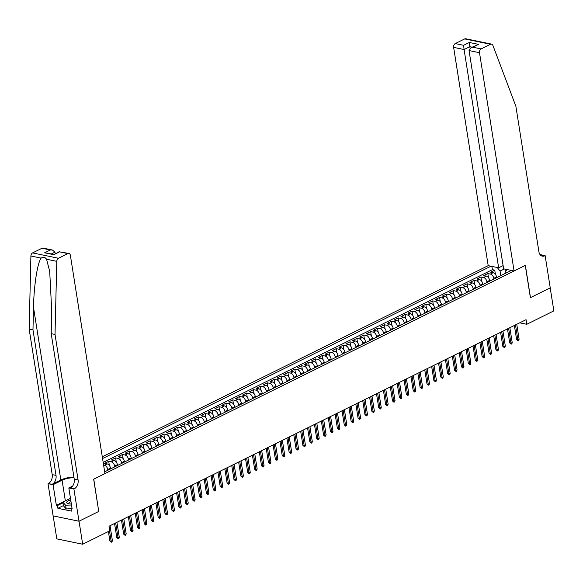 <?xml version="1.0" encoding="UTF-8"?>
<svg xmlns="http://www.w3.org/2000/svg" width="583" height="583" viewBox="0 0 583 583"><rect width="100%" height="100%" fill="white"/><g stroke="black" fill="none" stroke-linecap="round" stroke-linejoin="round"><path stroke-width="0.87" d="M503.107 265.6L498.654 267.808L488.197 265.644L102.28 456.773M53.155 515.889L56.799 538.889L82.677 544.231L109.735 530.836L109.006 526.23L526.063 319.681L526.792 324.286L553.85 310.885L550.206 287.864L530.384 297.68L525.276 265.44L93.746 479.16L98.738 511.371M496.658 277.705L496.541 276.976A3.972 2.507 -116.3 0 0 493.16 272.713L490.609 272.181L494.741 270.133L495.404 274.323M493.903 279.068L493.786 278.339A3.972 2.507 -116.3 0 0 490.405 274.076L487.847 273.551L488.51 277.741M487.847 273.551L483.715 275.599L486.266 276.123A3.972 2.507 -116.3 0 1 489.647 280.387L489.764 281.115M482.87 284.533L482.753 283.797A3.972 2.507 -116.3 0 0 479.372 279.541L476.821 279.009L480.953 276.961L481.624 281.152M475.976 287.944L475.859 287.215A3.972 2.507 -116.3 0 0 472.478 282.952L469.927 282.427L474.066 280.379L474.73 284.57M469.082 291.362L468.965 290.625A3.972 2.507 -116.3 0 0 465.584 286.37L463.033 285.838L467.172 283.79L467.836 287.98M462.188 294.772L462.071 294.043A3.972 2.507 -116.3 0 0 458.69 289.78L456.139 289.255L460.279 287.208L460.942 291.398M455.294 298.19L455.177 297.454A3.972 2.507 -116.3 0 0 451.796 293.198L449.245 292.666L453.385 290.618L454.048 294.809M448.4 301.6L448.291 300.872A3.972 2.507 -116.3 0 0 444.909 296.609L442.351 296.084L446.491 294.036L447.154 298.226M441.506 305.011L441.397 304.282A3.972 2.507 -116.3 0 0 438.015 300.026L435.457 299.494L439.597 297.447L440.26 301.637M434.619 308.429L434.503 307.7A3.972 2.507 -116.3 0 0 431.121 303.437L428.563 302.912L432.703 300.864L433.366 305.047M427.725 311.839L427.609 311.111A3.972 2.507 -116.3 0 0 424.227 306.847L421.669 306.323L425.809 304.275L426.472 308.465M420.831 315.257L420.715 314.529A3.972 2.507 -116.3 0 0 417.333 310.265L414.783 309.741L418.915 307.693L419.578 311.876M413.937 318.668L413.821 317.939A3.972 2.507 -116.3 0 0 410.439 313.676L407.889 313.151L412.021 311.103L412.684 315.294M407.043 322.086L406.927 321.357A3.972 2.507 -116.3 0 0 403.545 317.094L400.995 316.569L405.127 314.514L405.79 318.704M400.149 325.496L400.033 324.767A3.972 2.507 -116.3 0 0 396.651 320.504L394.101 319.98L398.233 317.932L398.896 322.122M393.255 328.914L393.139 328.185A3.972 2.507 -116.3 0 0 389.757 323.922L387.207 323.39L391.339 321.342L392.002 325.533M386.361 332.325L386.245 331.596A3.972 2.507 -116.3 0 0 382.863 327.333L380.313 326.808L384.445 324.76L385.108 328.95M379.467 335.742L379.351 335.014A3.972 2.507 -116.3 0 0 375.969 330.75L373.419 330.218L377.551 328.171L378.221 332.361M372.573 339.153L372.457 338.424A3.972 2.507 -116.3 0 0 369.075 334.161L366.525 333.636L370.664 331.589L371.327 335.779M365.679 342.571L365.563 341.835A3.972 2.507 -116.3 0 0 362.181 337.579L359.631 337.047L363.77 334.999L364.433 339.189M358.785 345.981L358.669 345.253A3.972 2.507 -116.3 0 0 355.287 340.989L352.737 340.465L356.876 338.417L357.539 342.607M351.892 349.399L351.775 348.663A3.972 2.507 -116.3 0 0 348.394 344.407L345.843 343.875L349.982 341.827L350.645 346.018M344.998 352.81L344.888 352.081A3.972 2.507 -116.3 0 0 341.507 347.818L338.949 347.293L343.088 345.245L343.751 349.436M338.104 356.228L337.994 355.492A3.972 2.507 -116.3 0 0 334.613 351.236L332.055 350.704L336.194 348.656L336.857 352.846M331.217 359.638L331.1 358.909A3.972 2.507 -116.3 0 0 327.719 354.646L325.161 354.121L329.3 352.074L329.963 356.264M324.323 363.056L324.206 362.32A3.972 2.507 -116.3 0 0 320.825 358.064L318.267 357.532L322.406 355.484L323.069 359.675M317.429 366.467L317.312 365.738A3.972 2.507 -116.3 0 0 313.931 361.475L311.38 360.95L315.512 358.902L316.175 363.085M310.535 369.877L310.418 369.148A3.972 2.507 -116.3 0 0 307.037 364.885L304.486 364.36L308.618 362.313L309.281 366.503M303.641 373.295L303.524 372.566A3.972 2.507 -116.3 0 0 300.143 368.303L297.592 367.778L301.724 365.73L302.388 369.913M296.747 376.705L296.63 375.977A3.972 2.507 -116.3 0 0 293.249 371.714L290.698 371.189L294.83 369.141L295.494 373.331M289.853 380.123L289.736 379.395A3.972 2.507 -116.3 0 0 286.355 375.131L283.804 374.607L287.936 372.552L288.6 376.742M282.959 383.534L282.842 382.805A3.972 2.507 -116.3 0 0 279.461 378.542L276.91 378.017L281.042 375.969L281.706 380.16M276.065 386.952L275.948 386.223A3.972 2.507 -116.3 0 0 272.567 381.96L270.016 381.435L274.148 379.38L274.819 383.57M269.171 390.362L269.055 389.633A3.972 2.507 -116.3 0 0 265.673 385.37L263.122 384.846L267.262 382.798L267.925 386.988M262.277 393.78L262.161 393.051A3.972 2.507 -116.3 0 0 258.779 388.788L256.228 388.256L260.368 386.208L261.031 390.399M255.383 397.191L255.267 396.462A3.972 2.507 -116.3 0 0 251.885 392.199L249.335 391.674L253.474 389.626L254.137 393.816M248.489 400.608L248.373 399.88A3.972 2.507 -116.3 0 0 244.991 395.617L242.441 395.085L246.58 393.037L247.243 397.227M241.595 404.019L241.486 403.29A3.972 2.507 -116.3 0 0 238.104 399.027L235.547 398.502L239.686 396.455L240.349 400.645M234.701 407.437L234.592 406.701A3.972 2.507 -116.3 0 0 231.211 402.445L228.653 401.913L232.792 399.865L233.455 404.055M227.815 410.847L227.698 410.119A3.972 2.507 -116.3 0 0 224.317 405.855L221.759 405.331L225.898 403.283L226.561 407.473M220.921 414.265L220.804 413.529A3.972 2.507 -116.3 0 0 217.423 409.273L214.865 408.741L219.004 406.694L219.667 410.884M214.027 417.676L213.91 416.947A3.972 2.507 -116.3 0 0 210.529 412.684L207.978 412.159L212.11 410.111L212.773 414.302M207.133 421.094L207.016 420.358A3.972 2.507 -116.3 0 0 203.635 416.102L201.084 415.57L205.216 413.522L205.879 417.712M200.239 424.504L200.122 423.775A3.972 2.507 -116.3 0 0 196.741 419.512L194.19 418.988L198.322 416.94L198.985 421.13M193.345 427.915L193.228 427.186A3.972 2.507 -116.3 0 0 189.847 422.923L187.296 422.398L191.428 420.35L192.091 424.541M186.451 431.333L186.334 430.604A3.972 2.507 -116.3 0 0 182.953 426.341L180.402 425.816L184.534 423.768L185.197 427.951M179.557 434.743L179.44 434.014A3.972 2.507 -116.3 0 0 176.059 429.751L173.508 429.226L177.64 427.179L178.303 431.369M172.663 438.161L172.546 437.432A3.972 2.507 -116.3 0 0 169.165 433.169L166.614 432.644L170.746 430.597L171.417 434.78M165.769 441.571L165.652 440.843A3.972 2.507 -116.3 0 0 162.271 436.58L159.72 436.055L163.859 434.007L164.523 438.197M158.875 444.989L158.758 444.261A3.972 2.507 -116.3 0 0 155.377 439.997L152.826 439.473L156.965 437.418L157.629 441.608M151.981 448.4L151.864 447.671A3.972 2.507 -116.3 0 0 148.483 443.408L145.932 442.883L150.071 440.835L150.735 445.026M145.087 451.818L144.97 451.089A3.972 2.507 -116.3 0 0 141.589 446.826L139.038 446.294L143.178 444.246L143.841 448.436M138.193 455.228L138.084 454.5A3.972 2.507 -116.3 0 0 134.702 450.236L132.144 449.712L136.284 447.664L136.947 451.854M131.299 458.646L131.19 457.917A3.972 2.507 -116.3 0 0 127.808 453.654L125.25 453.122L129.39 451.074L130.053 455.265M124.412 462.057L124.296 461.328A3.972 2.507 -116.3 0 0 120.914 457.065L118.356 456.54L122.496 454.492L123.159 458.683M117.518 465.474L117.402 464.738A3.972 2.507 -116.3 0 0 114.02 460.483L111.462 459.951L115.602 457.903L116.265 462.093M110.624 468.885L110.508 468.156A3.972 2.507 -116.3 0 0 107.126 463.893L104.568 463.368L108.708 461.321L109.371 465.511M104.67 471.836L511.349 270.425M490.93 266.212L102.564 458.544M107.862 470.255L107.746 469.519L110.508 468.156M114.756 466.837L114.64 466.109L117.402 464.738M121.65 463.427L121.534 462.691L124.296 461.328M128.544 460.009L128.428 459.28L131.19 457.917M135.438 456.598L135.322 455.862L138.084 454.5M142.332 453.18L142.216 452.452L144.97 451.089M149.226 449.77L149.11 449.034L151.864 447.671M156.12 446.352L156.004 445.623L158.758 444.261M163.014 442.942L162.897 442.213L165.652 440.843M169.908 439.524L169.791 438.795L172.546 437.432M176.802 436.113L176.685 435.384L179.44 434.014M183.696 432.695L183.579 431.967L186.334 430.604M190.583 429.285L190.473 428.556L193.228 427.186M197.477 425.867L197.367 425.138L200.122 423.775M204.371 422.456L204.254 421.728L207.016 420.358M211.265 419.039L211.148 418.31L213.91 416.947M218.159 415.628L218.042 414.899L220.804 413.529M225.053 412.217L224.936 411.481L227.698 410.119M231.947 408.8L231.83 408.071L234.592 406.701M238.841 405.389L238.724 404.653L241.486 403.29M245.734 401.971L245.618 401.242L248.373 399.88M252.628 398.561L252.512 397.825L255.267 396.462M259.522 395.143L259.406 394.414L262.161 393.051M266.416 391.732L266.3 390.996L269.055 389.633M273.31 388.314L273.194 387.586L275.948 386.223M280.204 384.904L280.088 384.175L282.842 382.805M287.098 381.486L286.982 380.757L289.736 379.395M293.985 378.075L293.876 377.347L296.63 375.977M300.879 374.658L300.77 373.929L303.524 372.566M307.773 371.247L307.656 370.518L310.418 369.148M314.667 367.829L314.55 367.101L317.312 365.738M321.561 364.419L321.444 363.69L324.206 362.32M328.455 361.001L328.338 360.272L331.1 358.909M335.349 357.59L335.232 356.862L337.994 355.492M342.243 354.173L342.126 353.444L344.888 352.081M349.137 350.762L349.02 350.033L351.775 348.663M356.031 347.351L355.914 346.615L358.669 345.253M362.925 343.934L362.808 343.205L365.563 341.835M369.819 340.523L369.702 339.787L372.457 338.424M376.713 337.105L376.596 336.376L379.351 335.014M383.607 333.695L383.49 332.959L386.245 331.596M390.501 330.277L390.384 329.548L393.139 328.185M397.387 326.866L397.278 326.137L400.033 324.767M404.281 323.448L404.172 322.72L406.927 321.357M411.175 320.038L411.059 319.309L413.821 317.939M418.069 316.62L417.953 315.891L420.715 314.529M424.963 313.209L424.847 312.481L427.609 311.111M431.857 309.792L431.741 309.063L434.503 307.7M438.751 306.381L438.635 305.652L441.397 304.282M445.645 302.963L445.529 302.234L448.291 300.872M452.539 299.553L452.423 298.824L455.177 297.454M459.433 296.135L459.317 295.406L462.071 294.043M466.327 292.724L466.211 291.996L468.965 290.625M473.221 289.314L473.105 288.578L475.859 287.215M480.115 285.896L479.998 285.167L482.753 283.797M487.009 282.485L486.892 281.749L489.647 280.387M494.741 270.133L492.402 269.652L103.176 462.414M103.599 465.103L104.364 465.263A3.972 2.507 63.7 0 1 107.746 469.519M108.708 461.321L111.258 461.845A3.972 2.507 63.7 0 1 114.64 466.109M115.602 457.903L118.152 458.435A3.972 2.507 63.7 0 1 121.534 462.691M122.496 454.492L125.046 455.017A3.972 2.507 63.7 0 1 128.428 459.28M129.39 451.074L131.94 451.606A3.972 2.507 63.7 0 1 135.322 455.862M136.284 447.664L138.834 448.189A3.972 2.507 63.7 0 1 142.216 452.452M143.178 444.246L145.728 444.778A3.972 2.507 63.7 0 1 149.11 449.034M150.071 440.835L152.622 441.36A3.972 2.507 63.7 0 1 156.004 445.623M156.965 437.418L159.516 437.95A3.972 2.507 63.7 0 1 162.897 442.213M163.859 434.007L166.41 434.532A3.972 2.507 63.7 0 1 169.791 438.795M170.746 430.597L173.304 431.121A3.972 2.507 63.7 0 1 176.685 435.384M177.64 427.179L180.198 427.703A3.972 2.507 63.7 0 1 183.579 431.967M184.534 423.768L187.092 424.293A3.972 2.507 63.7 0 1 190.473 428.556M191.428 420.35L193.986 420.875A3.972 2.507 63.7 0 1 197.367 425.138M198.322 416.94L200.88 417.464A3.972 2.507 63.7 0 1 204.254 421.728M205.216 413.522L207.767 414.047A3.972 2.507 63.7 0 1 211.148 418.31M212.11 410.111L214.661 410.636A3.972 2.507 63.7 0 1 218.042 414.899M219.004 406.694L221.555 407.225A3.972 2.507 63.7 0 1 224.936 411.481M225.898 403.283L228.449 403.808A3.972 2.507 63.7 0 1 231.83 408.071M232.792 399.865L235.343 400.397A3.972 2.507 63.7 0 1 238.724 404.653M239.686 396.455L242.236 396.979A3.972 2.507 63.7 0 1 245.618 401.242M246.58 393.037L249.13 393.569A3.972 2.507 63.7 0 1 252.512 397.825M253.474 389.626L256.024 390.151A3.972 2.507 63.7 0 1 259.406 394.414M260.368 386.208L262.918 386.74A3.972 2.507 63.7 0 1 266.3 390.996M267.262 382.798L269.812 383.322A3.972 2.507 63.7 0 1 273.194 387.586M274.148 379.38L276.706 379.912A3.972 2.507 63.7 0 1 280.088 384.175M281.042 375.969L283.6 376.494A3.972 2.507 63.7 0 1 286.982 380.757M287.936 372.552L290.494 373.084A3.972 2.507 63.7 0 1 293.876 377.347M294.83 369.141L297.388 369.666A3.972 2.507 63.7 0 1 300.77 373.929M301.724 365.73L304.282 366.255A3.972 2.507 63.7 0 1 307.656 370.518M308.618 362.313L311.169 362.837A3.972 2.507 63.7 0 1 314.55 367.101M315.512 358.902L318.063 359.427A3.972 2.507 63.7 0 1 321.444 363.69M322.406 355.484L324.957 356.009A3.972 2.507 63.7 0 1 328.338 360.272M329.3 352.074L331.851 352.598A3.972 2.507 63.7 0 1 335.232 356.862M336.194 348.656L338.745 349.188A3.972 2.507 63.7 0 1 342.126 353.444M343.088 345.245L345.639 345.77A3.972 2.507 63.7 0 1 349.02 350.033M349.982 341.827L352.533 342.359A3.972 2.507 63.7 0 1 355.914 346.615M356.876 338.417L359.427 338.942A3.972 2.507 63.7 0 1 362.808 343.205M363.77 334.999L366.321 335.531A3.972 2.507 63.7 0 1 369.702 339.787M370.664 331.589L373.215 332.113A3.972 2.507 63.7 0 1 376.596 336.376M377.551 328.171L380.109 328.703A3.972 2.507 63.7 0 1 383.49 332.959M384.445 324.76L387.003 325.285A3.972 2.507 63.7 0 1 390.384 329.548M391.339 321.342L393.897 321.874A3.972 2.507 63.7 0 1 397.278 326.137M398.233 317.932L400.791 318.456A3.972 2.507 63.7 0 1 404.172 322.72M405.127 314.514L407.685 315.046A3.972 2.507 63.7 0 1 411.059 319.309M412.021 311.103L414.571 311.628A3.972 2.507 63.7 0 1 417.953 315.891M418.915 307.693L421.465 308.218A3.972 2.507 63.7 0 1 424.847 312.481M425.809 304.275L428.359 304.8A3.972 2.507 63.7 0 1 431.741 309.063M432.703 300.864L435.253 301.389A3.972 2.507 63.7 0 1 438.635 305.652M439.597 297.447L442.147 297.971A3.972 2.507 63.7 0 1 445.529 302.234M446.491 294.036L449.041 294.561A3.972 2.507 63.7 0 1 452.423 298.824M453.385 290.618L455.935 291.143A3.972 2.507 63.7 0 1 459.317 295.406M460.279 287.208L462.829 287.732A3.972 2.507 63.7 0 1 466.211 291.996M467.172 283.79L469.723 284.322A3.972 2.507 63.7 0 1 473.105 288.578M474.066 280.379L476.617 280.904A3.972 2.507 63.7 0 1 479.998 285.167M480.953 276.961L483.511 277.493A3.972 2.507 63.7 0 1 486.892 281.749M506.94 269.514L505.104 272.093L505.308 273.42M505.374 271.714L504.958 269.106M504.28 268.967L500.068 271.059L497.255 267.517M500.79 275.657L500.068 271.059M98.855 511.393L79.033 521.209L82.677 544.231M519.715 322.829L526.792 324.286M492.402 269.652L491.884 266.409M514.374 325.467L516.604 339.517L517.857 339.78L515.503 324.913M519.103 339.168L518.739 340.443L518.047 340.785L517.857 339.78L519.103 339.168L516.749 324.294M518.047 340.785L516.604 339.517M71.031 508.711L66.214 508.944L63.394 505.752L62.811 502.065L70.47 498.37M71.52 504.973L65.631 505.257L62.811 502.065M66.214 508.944L65.631 505.257M70.703 499.82A6.457 2.215 -9 0 0 68.357 503.741A6.457 2.215 -9 0 0 71.359 503.967M70.995 501.664A4.416 1.516 -9 0 0 68.881 503.355A4.416 1.516 -9 0 0 69.37 503.916M514.075 270.993L479.503 52.71L469.045 50.553L503.617 268.829L514.075 270.993L525.385 265.389L530.486 297.629L550.235 287.842L545.134 255.609L540.018 254.582M488.197 265.644L453.625 47.369A2.981 2.07 -78.3 0 1 455.257 43.579L464.666 38.923A2.981 2.07 -78.3 0 1 465.708 38.77L491.586 44.111A2.981 2.07 101.7 0 1 492.883 45.372L515.86 106.223L538.903 251.739A6.952 4.824 101.7 0 0 542.328 256.156A6.952 4.824 101.7 0 0 544.755 255.799L545.134 255.609M455.257 43.579L463.616 45.306L469.337 42.472L478.497 44.366L472.777 47.201L481.135 48.921L490.543 44.264L464.666 38.923M498.654 267.808L464.083 49.526L453.625 47.369M491.586 44.111A2.981 2.07 101.7 0 0 490.543 44.264M481.135 48.921A2.981 2.07 101.7 0 0 479.503 52.71M540.536 255.179A6.952 4.824 101.7 0 0 540.922 255.004L544.755 255.799M470.066 48.331L469.803 46.691L464.083 49.526L463.616 45.306M469.337 42.472L469.803 46.691L472.135 47.172M478.497 44.366L470.977 47.748L469.045 50.553M472.777 47.201L470.977 47.748M73.91 477.047A12.928 4.438 -9 0 0 60.843 479.984L52.222 484.247L48.017 483.65L53.119 515.882L78.997 521.224L98.746 511.444L93.644 479.211L104.947 473.607L70.375 255.332A2.981 2.07 101.7 0 0 68.911 253.437A2.981 2.07 101.7 0 0 67.868 253.59L58.46 258.254A2.981 2.07 101.7 0 0 56.784 261.344L55.028 334.445L78.078 479.962A6.952 4.824 -78.3 0 1 74.274 488.802L73.895 488.991L78.997 521.224M55.028 334.445L51.202 333.658L51.741 311.242L49.701 271.372L46.553 259.238C45.037 257.088 43.229 256.717 41.138 258.116C37.443 262.707 33.85 286.02 33.515 307.481L32.976 329.891L56.026 475.415A6.952 4.824 -78.3 0 1 52.222 484.247M55.196 253.663L54.955 252.148L51.501 253.86M32.976 329.891L29.15 329.103L52.2 474.62A6.952 4.824 -78.3 0 1 48.396 483.46M74.274 488.802L70.441 488.015A6.952 4.824 -78.3 0 0 74.245 479.175L51.202 333.658M67.868 253.59L59.51 251.863L53.789 254.698L44.629 252.811L50.349 249.976L41.991 248.249L32.582 252.913L58.46 258.254M41.138 258.116L30.906 256.003L29.15 329.103M73.895 488.991L68.823 487.942L72.088 508.573L70.973 508.34L71.971 507.844M63.372 505.614L57.906 508.318L71.41 511.109L70.973 508.34M57.906 508.318L57.469 505.556L56.354 505.323L53.082 484.692L48.017 483.65M74.012 477.696A11.172 3.833 -9 0 0 62.082 480.239L53.082 484.692M68.823 487.942L72.656 486.047M30.906 256.003A2.981 2.07 -78.3 0 1 32.582 252.913M41.991 248.249A2.981 2.07 -78.3 0 1 43.033 248.096L52.39 250.027L54.955 252.148M56.354 505.323L62.818 502.123M62.935 502.852L57.469 505.556M59.51 251.863L68.911 253.437M53.789 254.698L59.546 251.506M44.629 252.811L53.825 254.341M50.349 249.976L52.39 250.027M507.48 328.885L509.71 342.935L510.97 343.198L508.609 328.324M512.209 342.578L511.845 343.853L511.153 344.196L510.97 343.198L512.209 342.578L509.855 327.712M511.153 344.196L509.71 342.935M500.586 332.295L502.816 346.346L504.076 346.608L501.715 331.742M505.315 345.996L504.951 347.271L504.259 347.614L504.076 346.608L505.315 345.996L502.961 331.122M504.259 347.614L502.816 346.346M493.699 335.713L495.922 349.764L497.182 350.026L494.829 335.152M498.421 349.406L498.057 350.682L497.365 351.024L497.182 350.026L498.421 349.406L496.067 334.54M497.365 351.024L495.922 349.764M486.805 339.124L489.028 353.174L490.288 353.436L487.935 338.57M491.527 352.824L491.163 354.1L490.471 354.442L490.288 353.436L491.527 352.824L489.173 337.951M490.471 354.442L489.028 353.174M479.911 342.542L482.134 356.592L483.394 356.847L481.041 341.981M484.633 356.235L484.269 357.51L483.577 357.853L483.394 356.847L484.633 356.235L482.279 341.368M483.577 357.853L482.134 356.592M473.017 345.952L475.24 360.002L476.5 360.265L474.147 345.398M477.739 359.653L477.375 360.928L476.683 361.271L476.5 360.265L477.739 359.653L475.385 344.779M476.683 361.271L475.24 360.002M466.123 349.37L468.346 363.42L469.606 363.675L467.253 348.809M470.845 363.063L470.481 364.339L469.789 364.681L469.606 363.675L470.845 363.063L468.492 348.197M469.789 364.681L468.346 363.42M459.229 352.781L461.452 366.831L462.713 367.093L460.359 352.219M463.951 366.481L463.587 367.756L462.895 368.099L462.713 367.093L463.951 366.481L461.598 351.607M462.895 368.099L461.452 366.831M452.335 356.198L454.558 370.249L455.819 370.504L453.465 355.637M457.057 369.892L456.693 371.167L456.008 371.509L455.819 370.504L457.057 369.892L454.704 355.025M456.008 371.509L454.558 370.249M445.441 359.609L447.664 373.659L448.925 373.922L446.571 359.048M450.163 373.309L449.799 374.585L449.114 374.92L448.925 373.922L450.163 373.309L447.81 358.436M449.114 374.92L447.664 373.659M438.547 363.027L440.77 377.077L442.031 377.332L439.677 362.466M443.269 376.72L442.905 377.995L442.22 378.338L442.031 377.332L443.269 376.72L440.916 361.854M442.22 378.338L440.77 377.077M431.653 366.437L433.883 380.488L435.137 380.75L432.783 365.876M436.383 380.131L436.011 381.413L435.326 381.748L435.137 380.75L436.383 380.131L434.022 365.264M435.326 381.748L433.883 380.488M424.759 369.855L426.989 383.905L428.243 384.161L425.889 369.294M429.489 383.548L429.117 384.824L428.432 385.166L428.243 384.161L429.489 383.548L427.128 368.682M428.432 385.166L426.989 383.905M417.865 373.266L420.095 387.316L421.349 387.578L418.995 372.705M422.595 386.959L422.223 388.242L421.538 388.577L421.349 387.578L422.595 386.959L420.234 372.092M421.538 388.577L420.095 387.316M410.971 376.684L413.201 390.734L414.455 390.989L412.101 376.122M415.701 390.377L415.336 391.652L414.644 391.995L414.455 390.989L415.701 390.377L413.347 375.503M414.644 391.995L413.201 390.734M404.077 380.094L406.307 394.144L407.568 394.407L405.207 379.533M408.807 393.787L408.443 395.063L407.75 395.405L407.568 394.407L408.807 393.787L406.453 378.921M407.75 395.405L406.307 394.144M397.183 383.505L399.413 397.555L400.674 397.817L398.313 382.951M401.913 397.205L401.549 398.48L400.856 398.823L400.674 397.817L401.913 397.205L399.559 382.331M400.856 398.823L399.413 397.555M390.297 386.923L392.519 400.973L393.78 401.235L391.419 386.361M395.019 400.616L394.655 401.891L393.962 402.234L393.78 401.235L395.019 400.616L392.665 385.749M393.962 402.234L392.519 400.973M383.403 390.333L385.625 404.383L386.886 404.646L384.532 389.779M388.125 404.034L387.761 405.309L387.068 405.651L386.886 404.646L388.125 404.034L385.771 389.16M387.068 405.651L385.625 404.383M376.509 393.751L378.731 407.801L379.992 408.064L377.638 393.19M381.231 407.444L380.867 408.719L380.174 409.062L379.992 408.064L381.231 407.444L378.877 392.578M380.174 409.062L378.731 407.801M369.615 397.161L371.837 411.212L373.098 411.474L370.744 396.608M374.337 410.862L373.973 412.137L373.28 412.48L373.098 411.474L374.337 410.862L371.983 395.988M373.28 412.48L371.837 411.212M362.721 400.579L364.943 414.63L366.204 414.892L363.85 400.018M367.443 414.273L367.079 415.548L366.386 415.89L366.204 414.892L367.443 414.273L365.089 399.406M366.386 415.89L364.943 414.63M355.827 403.99L358.049 418.04L359.31 418.303L356.956 403.436M360.549 417.69L360.185 418.966L359.492 419.308L359.31 418.303L360.549 417.69L358.195 402.817M359.492 419.308L358.049 418.04M348.933 407.408L351.155 421.458L352.416 421.713L350.062 406.847M353.655 421.101L353.291 422.376L352.606 422.719L352.416 421.713L353.655 421.101L351.301 406.234M352.606 422.719L351.155 421.458M342.039 410.818L344.262 424.869L345.522 425.131L343.168 410.264M346.761 424.519L346.397 425.794L345.712 426.137L345.522 425.131L346.761 424.519L344.407 409.645M345.712 426.137L344.262 424.869M335.145 414.236L337.368 428.286L338.628 428.541L336.274 413.675M339.867 427.929L339.503 429.205L338.818 429.547L338.628 428.541L339.867 427.929L337.513 413.063M338.818 429.547L337.368 428.286M328.251 417.647L330.481 431.697L331.734 431.959L329.38 417.085M332.98 431.347L332.609 432.622L331.924 432.965L331.734 431.959L332.98 431.347L330.619 416.473M331.924 432.965L330.481 431.697M321.357 421.064L323.587 435.115L324.84 435.37L322.486 420.503M326.086 434.758L325.715 436.033L325.03 436.375L324.84 435.37L326.086 434.758L323.725 419.891M325.03 436.375L323.587 435.115M314.463 424.475L316.693 438.525L317.946 438.788L315.592 423.914M319.192 438.168L318.821 439.451L318.136 439.786L317.946 438.788L319.192 438.168L316.831 423.302M318.136 439.786L316.693 438.525M307.569 427.893L309.799 441.943L311.052 442.198L308.699 427.332M312.299 441.586L311.934 442.861L311.242 443.204L311.052 442.198L312.299 441.586L309.945 426.72M311.242 443.204L309.799 441.943M300.675 431.303L302.905 445.354L304.166 445.616L301.805 430.742M305.405 444.997L305.04 446.279L304.348 446.614L304.166 445.616L305.405 444.997L303.051 430.13M304.348 446.614L302.905 445.354M293.781 434.721L296.011 448.772L297.272 449.027L294.911 434.16M298.511 448.414L298.146 449.69L297.454 450.032L297.272 449.027L298.511 448.414L296.157 433.541M297.454 450.032L296.011 448.772M286.894 438.132L289.117 452.182L290.378 452.444L288.017 437.571M291.617 451.825L291.252 453.1L290.56 453.443L290.378 452.444L291.617 451.825L289.263 436.959M290.56 453.443L289.117 452.182M280 441.55L282.223 455.6L283.484 455.855L281.13 440.988M284.723 455.243L284.358 456.518L283.666 456.861L283.484 455.855L284.723 455.243L282.369 440.369M283.666 456.861L282.223 455.6M273.106 444.96L275.329 459.01L276.59 459.273L274.236 444.399M277.829 458.653L277.464 459.929L276.772 460.271L276.59 459.273L277.829 458.653L275.475 443.787M276.772 460.271L275.329 459.01M266.212 448.371L268.435 462.421L269.696 462.683L267.342 447.817M270.935 462.071L270.57 463.347L269.878 463.689L269.696 462.683L270.935 462.071L268.581 447.197M269.878 463.689L268.435 462.421M259.318 451.789L261.541 465.839L262.802 466.101L260.448 451.227M264.041 465.482L263.676 466.757L262.984 467.1L262.802 466.101L264.041 465.482L261.687 450.615M262.984 467.1L261.541 465.839M252.424 455.199L254.647 469.249L255.908 469.512L253.554 454.645M257.147 468.9L256.782 470.175L256.09 470.517L255.908 469.512L257.147 468.9L254.793 454.026M256.09 470.517L254.647 469.249M245.53 458.617L247.753 472.667L249.014 472.93L246.66 458.056M250.253 472.31L249.888 473.585L249.203 473.928L249.014 472.93L250.253 472.31L247.899 457.444M249.203 473.928L247.753 472.667M238.636 462.028L240.859 476.078L242.12 476.34L239.766 461.474M243.359 475.728L242.994 477.003L242.309 477.346L242.12 476.34L243.359 475.728L241.005 460.854M242.309 477.346L240.859 476.078M231.743 465.445L233.965 479.496L235.226 479.751L232.872 464.884M236.465 479.139L236.1 480.414L235.415 480.756L235.226 479.751L236.465 479.139L234.111 464.272M235.415 480.756L233.965 479.496M224.849 468.856L227.071 482.906L228.332 483.169L225.978 468.302M229.578 482.556L229.206 483.832L228.521 484.174L228.332 483.169L229.578 482.556L227.217 467.683M228.521 484.174L227.071 482.906M217.955 472.274L220.185 486.324L221.438 486.579L219.084 471.713M222.684 485.967L222.312 487.242L221.627 487.585L221.438 486.579L222.684 485.967L220.323 471.1M221.627 487.585L220.185 486.324M211.061 475.684L213.291 489.735L214.544 489.997L212.19 475.123M215.79 489.385L215.419 490.66L214.733 491.003L214.544 489.997L215.79 489.385L213.429 474.511M214.733 491.003L213.291 489.735M204.167 479.102L206.397 493.152L207.65 493.407L205.296 478.541M208.896 492.795L208.532 494.071L207.839 494.413L207.65 493.407L208.896 492.795L206.542 477.929M207.839 494.413L206.397 493.152M197.273 482.513L199.503 496.563L200.763 496.825L198.402 481.952M202.002 496.213L201.638 497.488L200.946 497.824L200.763 496.825L202.002 496.213L199.648 481.339M200.946 497.824L199.503 496.563M190.379 485.93L192.609 499.981L193.869 500.236L191.508 485.369M195.108 499.624L194.744 500.899L194.052 501.242L193.869 500.236L195.108 499.624L192.754 484.757M194.052 501.242L192.609 499.981M183.492 489.341L185.715 503.391L186.975 503.654L184.614 488.78M188.214 503.034L187.85 504.317L187.158 504.652L186.975 503.654L188.214 503.034L185.86 488.168M187.158 504.652L185.715 503.391M176.598 492.759L178.821 506.809L180.081 507.064L177.728 492.198M181.32 506.452L180.956 507.727L180.264 508.07L180.081 507.064L181.32 506.452L178.966 491.586M180.264 508.07L178.821 506.809M169.704 496.169L171.927 510.22L173.187 510.482L170.834 495.608M174.426 509.863L174.062 511.145L173.37 511.48L173.187 510.482L174.426 509.863L172.072 494.996M173.37 511.48L171.927 510.22M162.81 499.587L165.033 513.638L166.293 513.893L163.94 499.026M167.532 513.28L167.168 514.556L166.476 514.898L166.293 513.893L167.532 513.28L165.178 498.407M166.476 514.898L165.033 513.638M155.916 502.998L158.139 517.048L159.399 517.31L157.046 502.437M160.638 516.691L160.274 517.966L159.582 518.309L159.399 517.31L160.638 516.691L158.284 501.825M159.582 518.309L158.139 517.048M149.022 506.408L151.245 520.459L152.506 520.721L150.152 505.855M153.744 520.109L153.38 521.384L152.688 521.727L152.506 520.721L153.744 520.109L151.391 505.235M152.688 521.727L151.245 520.459M142.128 509.826L144.351 523.877L145.612 524.139L143.258 509.265M146.85 523.519L146.486 524.795L145.801 525.137L145.612 524.139L146.85 523.519L144.497 508.653M145.801 525.137L144.351 523.877M135.234 513.237L137.457 527.287L138.718 527.549L136.364 512.683M139.956 526.937L139.592 528.213L138.907 528.555L138.718 527.549L139.956 526.937L137.603 512.063M138.907 528.555L137.457 527.287M128.34 516.655L130.563 530.705L131.824 530.967L129.47 516.093M133.062 530.348L132.698 531.623L132.013 531.966L131.824 530.967L133.062 530.348L130.709 515.481M132.013 531.966L130.563 530.705M121.446 520.065L123.669 534.115L124.93 534.378L122.576 519.511M126.176 533.766L125.804 535.041L125.119 535.383L124.93 534.378L126.176 533.766L123.815 518.892M125.119 535.383L123.669 534.115M114.552 523.483L116.782 537.533L118.036 537.788L115.682 522.922M119.282 537.176L118.91 538.452L118.225 538.794L118.036 537.788L119.282 537.176L116.921 522.31M118.225 538.794L116.782 537.533M108.387 531.499L109.888 540.944L111.142 541.206L109.517 530.938M112.388 540.594L112.016 541.869L111.331 542.212L111.142 541.206L112.388 540.594L110.027 525.72M111.331 542.212L109.888 540.944M493.786 278.339L496.541 276.976M490.405 274.076L493.16 272.713M104.364 465.263L107.126 463.893M111.258 461.845L114.02 460.483M118.152 458.435L120.914 457.065M125.046 455.017L127.808 453.654M131.94 451.606L134.702 450.236M138.834 448.189L141.589 446.826M145.728 444.778L148.483 443.408M152.622 441.36L155.377 439.997M159.516 437.95L162.271 436.58M166.41 434.532L169.165 433.169M173.304 431.121L176.059 429.751M180.198 427.703L182.953 426.341M187.092 424.293L189.847 422.923M193.986 420.875L196.741 419.512M200.88 417.464L203.635 416.102M207.767 414.047L210.529 412.684M214.661 410.636L217.423 409.273M221.555 407.225L224.317 405.855M228.449 403.808L231.211 402.445M235.343 400.397L238.104 399.027M242.236 396.979L244.991 395.617M249.13 393.569L251.885 392.199M256.024 390.151L258.779 388.788M262.918 386.74L265.673 385.37M269.812 383.322L272.567 381.96M276.706 379.912L279.461 378.542M283.6 376.494L286.355 375.131M290.494 373.084L293.249 371.714M297.388 369.666L300.143 368.303M304.282 366.255L307.037 364.885M311.169 362.837L313.931 361.475M318.063 359.427L320.825 358.064M324.957 356.009L327.719 354.646M331.851 352.598L334.613 351.236M338.745 349.188L341.507 347.818M345.639 345.77L348.394 344.407M352.533 342.359L355.287 340.989M359.427 338.942L362.181 337.579M366.321 335.531L369.075 334.161M373.215 332.113L375.969 330.75M380.109 328.703L382.863 327.333M387.003 325.285L389.757 323.922M393.897 321.874L396.651 320.504M400.791 318.456L403.545 317.094M407.685 315.046L410.439 313.676M414.571 311.628L417.333 310.265M421.465 308.218L424.227 306.847M428.359 304.8L431.121 303.437M435.253 301.389L438.015 300.026M442.147 297.971L444.909 296.609M449.041 294.561L451.796 293.198M455.935 291.143L458.69 289.78M462.829 287.732L465.584 286.37M469.723 284.322L472.478 282.952M476.617 280.904L479.372 279.541M483.511 277.493L486.266 276.123M33.515 307.481L60.843 479.984M56.026 475.415L52.2 474.62M74.245 479.175L78.078 479.962M56.784 261.344L46.553 259.238M65.34 500.812L62.082 480.239"/></g></svg>
